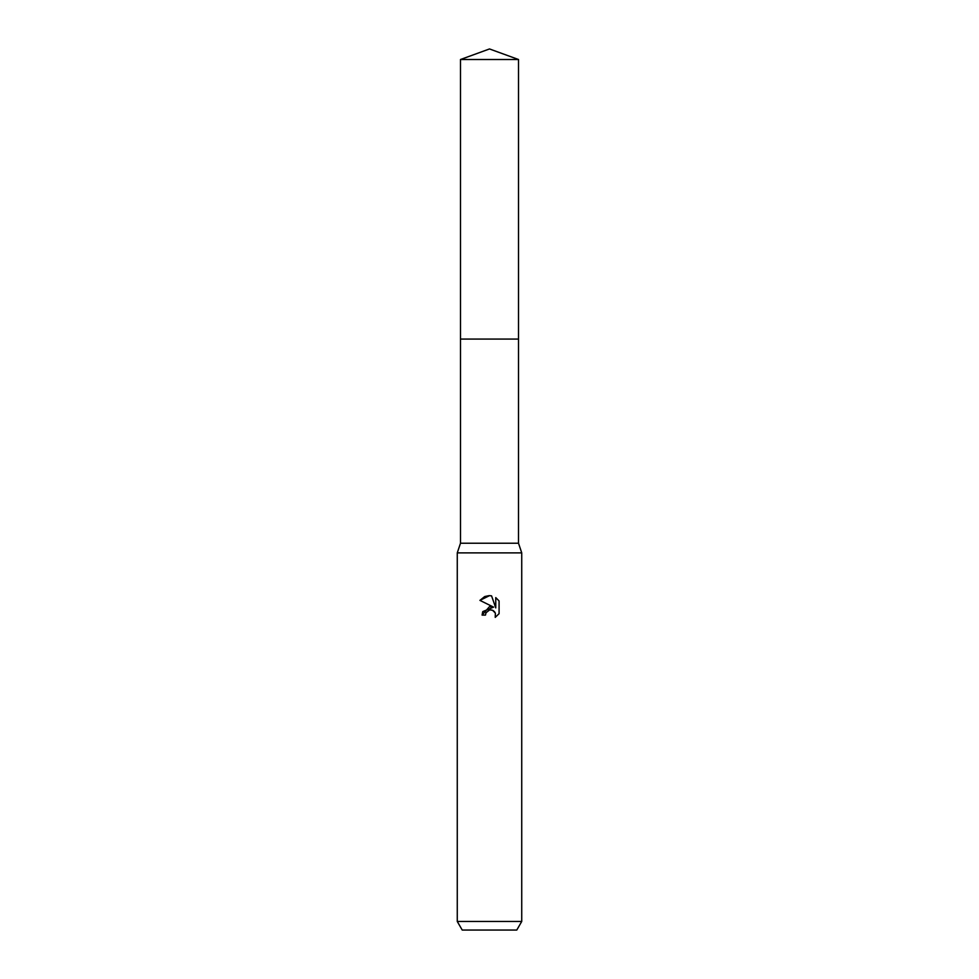 <?xml version="1.0" encoding="UTF-8"?>
<svg xmlns="http://www.w3.org/2000/svg" width="979" height="979" viewBox="0 0 979 979"><rect width="100%" height="100%" fill="white"/><g stroke="black" fill="none" stroke-linecap="round" stroke-linejoin="round"><path stroke-width="1.47" d="M460.485 59.511L518.515 59.511L489.5 48.95L460.485 59.511L460.497 543.223L518.503 543.223L521.734 552.89L521.734 921.459L457.266 921.459L462.223 930.05L516.777 930.05L521.734 921.459M460.497 543.223L457.266 552.89L521.734 552.89M482.708 611.838L482.084 615.093L489.5 606.625L493.6 607.127L479.918 600.372M484.556 596.664L479.93 600.372L489.5 595.66L491.58 595.881L495.753 607.91L495.753 597.606L499.082 600.959L499.082 613.674L495.227 617.37L495.374 613.087L492.596 610.309L490.271 609.929M489.5 610.039L486.012 612.756L485.474 615.093L485.817 613.209M491.58 595.881L489.806 595.66M488.998 595.66L484.997 596.48M499.082 600.959L495.753 597.606M493.6 607.127L482.818 611.581M488.705 610.284L489.463 610.052M490.614 609.917L492.131 610.137M493.281 610.651L494.787 612.034M495.362 613.05L495.227 617.357L499.082 613.674M485.474 615.093L482.084 615.093M460.485 339.064L518.515 339.064L518.503 543.223M518.515 59.511L518.515 339.064M457.266 552.89L457.266 921.459"/></g></svg>
